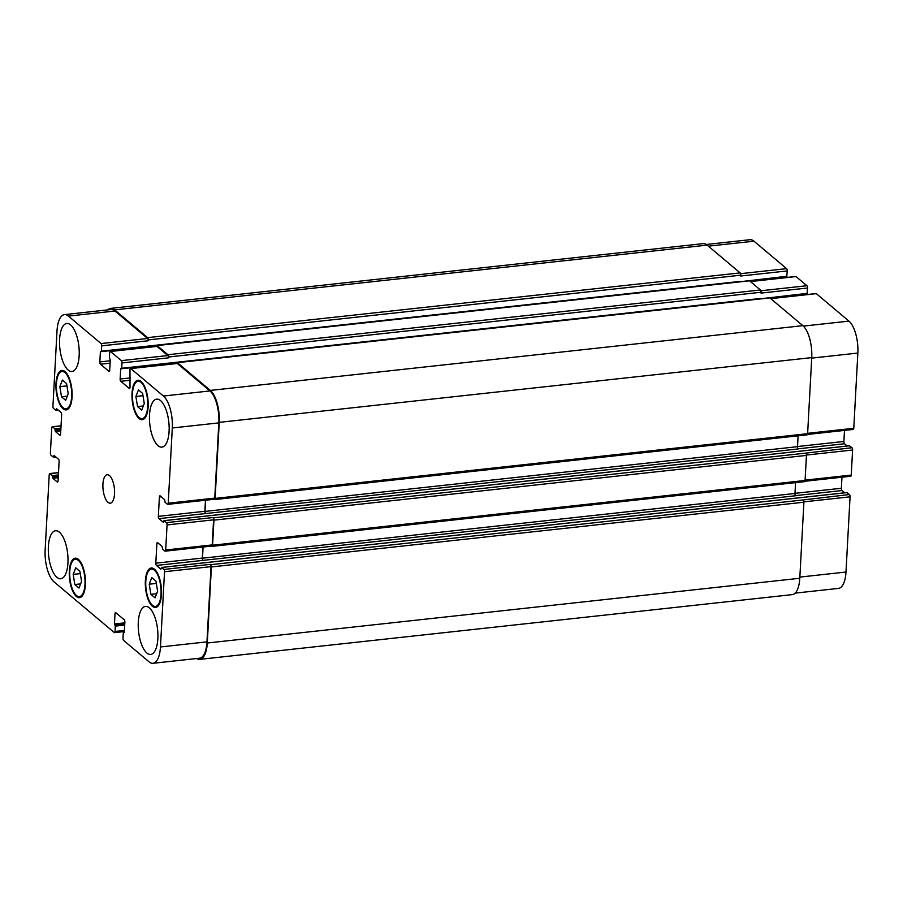 <?xml version="1.0" encoding="UTF-8"?>
<svg xmlns="http://www.w3.org/2000/svg" width="903" height="903" viewBox="0 0 903 903"><rect width="100%" height="100%" fill="white"/><g stroke="black" fill="none" stroke-linecap="round" stroke-linejoin="round"><path stroke-width="1.35" d="M150.88 594.321L149.232 584.207L151.783 577.615L155.971 581.137L157.607 591.251L155.056 597.854L150.88 594.321L156.671 593.689M149.232 584.207L156.343 583.428M137.538 406.587L135.901 396.462L138.441 389.87L142.629 393.392L144.266 403.506L141.726 410.109L137.538 406.587L143.329 405.944M135.901 396.462L143.001 395.683M61.494 396.778L59.846 386.653L62.397 380.061L66.585 383.583L68.222 393.708L65.682 400.3L61.494 396.778L67.285 396.146M59.846 386.653L66.957 385.886M74.825 584.523L73.188 574.398L75.728 567.806L79.915 571.328L81.563 581.442L79.012 588.045L74.825 584.523L80.615 583.891M73.188 574.398L80.288 573.619M63.086 407.727A18.782 7.438 -96.2 0 0 66.077 408.845A18.782 7.438 -96.2 0 0 71.439 389.374A18.782 7.438 -96.2 0 0 62.002 371.517A18.782 7.438 -96.2 0 0 56.381 387.331A18.782 7.438 -96.2 0 0 63.086 407.727M63.029 408.732A19.855 7.867 83.8 0 1 55.952 387.161A19.855 7.867 83.8 0 1 61.878 370.444A19.855 7.867 83.8 0 1 71.856 389.328A19.855 7.867 83.8 0 1 66.19 409.917A19.855 7.867 83.8 0 1 63.029 408.732M139.13 417.536A18.782 7.438 -96.2 0 0 142.121 418.653A18.782 7.438 -96.2 0 0 147.482 399.182A18.782 7.438 -96.2 0 0 138.046 381.314A18.782 7.438 -96.2 0 0 132.436 397.128A18.782 7.438 -96.2 0 0 139.13 417.536M139.085 418.541A19.855 7.867 83.8 0 1 131.996 396.97A19.855 7.867 83.8 0 1 137.933 380.253A19.855 7.867 83.8 0 1 147.9 399.126A19.855 7.867 83.8 0 1 142.245 419.714A19.855 7.867 83.8 0 1 139.085 418.541M152.472 605.281A18.782 7.438 -96.2 0 0 155.463 606.398A18.782 7.438 -96.2 0 0 160.813 586.916A18.782 7.438 -96.2 0 0 151.377 569.059A18.782 7.438 -96.2 0 0 145.767 584.873A18.782 7.438 -96.2 0 0 152.472 605.281M152.415 606.285A19.855 7.867 83.8 0 1 145.327 584.715A19.855 7.867 83.8 0 1 151.264 567.998A19.855 7.867 83.8 0 1 161.242 586.871A19.855 7.867 83.8 0 1 155.576 607.459A19.855 7.867 83.8 0 1 152.415 606.285M76.428 595.472A18.782 7.438 -96.2 0 0 79.419 596.59A18.782 7.438 -96.2 0 0 84.769 577.119A18.782 7.438 -96.2 0 0 75.333 559.262A18.782 7.438 -96.2 0 0 69.723 575.064A18.782 7.438 -96.2 0 0 76.428 595.472M76.371 596.477A19.855 7.867 83.8 0 1 69.283 574.906A19.855 7.867 83.8 0 1 75.22 558.189A19.855 7.867 83.8 0 1 85.198 577.073A19.855 7.867 83.8 0 1 79.532 597.662A19.855 7.867 83.8 0 1 76.371 596.477M68.165 370.049A24.144 9.572 83.8 0 1 59.542 343.817A24.144 9.572 83.8 0 1 66.766 323.488A24.144 9.572 83.8 0 1 78.888 346.447A24.144 9.572 83.8 0 1 72.003 371.483A24.144 9.572 83.8 0 1 68.165 370.049M56.934 577.333A24.144 9.572 83.8 0 1 48.322 551.09A24.144 9.572 83.8 0 1 55.535 530.761A24.144 9.572 83.8 0 1 67.669 553.72A24.144 9.572 83.8 0 1 60.783 578.767A24.144 9.572 83.8 0 1 56.934 577.333M146.85 652.982A24.144 9.572 83.8 0 1 138.238 626.75A24.144 9.572 83.8 0 1 145.451 606.421A24.144 9.572 83.8 0 1 157.585 629.38A24.144 9.572 83.8 0 1 150.699 654.427A24.144 9.572 83.8 0 1 146.85 652.982M158.081 445.71A24.144 9.572 83.8 0 1 149.458 419.477A24.144 9.572 83.8 0 1 156.682 399.149A24.144 9.572 83.8 0 1 168.816 422.107A24.144 9.572 83.8 0 1 161.919 447.143A24.144 9.572 83.8 0 1 158.081 445.71M123.655 640.453A1.783 0.711 83.8 0 1 123.011 638.173L123.305 632.822L124.321 632.281L124.874 622.088A1.783 0.711 -96.2 0 0 124.242 619.797L115.821 612.719A1.783 0.711 -96.2 0 0 115.539 612.618A1.783 0.711 -96.2 0 0 115.008 613.78L114.455 623.984L115.324 626.106L115.042 631.457A1.783 0.711 83.8 0 1 114.512 632.631A1.783 0.711 83.8 0 1 114.218 632.518L54.033 581.882A25.036 9.922 83.8 0 1 45.15 549.938L49.225 474.718A1.783 0.711 83.8 0 1 49.755 473.544A1.783 0.711 83.8 0 1 50.037 473.657L52.363 475.61L52.825 478.263L57.25 481.988A1.783 0.711 -96.2 0 0 57.532 482.1A1.783 0.711 -96.2 0 0 58.063 480.927L59.113 461.535A1.783 0.711 -96.2 0 0 58.481 459.255L54.056 455.53L53.469 457.257L51.031 455.27A1.783 0.711 83.8 0 1 50.399 452.99L51.753 427.909A1.783 0.711 83.8 0 1 52.295 426.747A1.783 0.711 83.8 0 1 52.577 426.848L54.891 428.801L55.354 431.465L59.779 435.19A1.783 0.711 -96.2 0 0 60.061 435.291A1.783 0.711 -96.2 0 0 60.591 434.129L61.641 414.737A1.783 0.711 -96.2 0 0 61.009 412.457L56.584 408.732L56.009 410.459L53.57 408.461A1.783 0.711 83.8 0 1 52.938 406.181L57.013 330.961A25.036 9.922 83.8 0 1 64.44 314.616A25.036 9.922 83.8 0 1 68.425 316.095L101.057 343.558A1.783 0.711 83.8 0 1 101.7 345.838L101.407 351.188L100.391 351.73L99.838 361.922A1.783 0.711 -96.2 0 0 100.47 364.214L108.879 371.291A1.783 0.711 -96.2 0 0 109.173 371.393A1.783 0.711 -96.2 0 0 109.703 370.23L110.256 360.026L109.387 357.904L109.669 352.554A1.783 0.711 83.8 0 1 110.2 351.38A1.783 0.711 83.8 0 1 110.482 351.493L121.363 360.636A1.783 0.711 83.8 0 1 121.995 362.927L121.713 368.266L120.697 368.819L120.144 379.012A1.783 0.711 -96.2 0 0 120.776 381.292L129.185 388.369A1.783 0.711 -96.2 0 0 129.479 388.482A1.783 0.711 -96.2 0 0 130.009 387.308L129.976 369.632A1.783 0.711 83.8 0 1 130.506 368.469A1.783 0.711 83.8 0 1 130.788 368.571L163.42 396.033A25.036 9.922 83.8 0 1 172.304 427.977L168.229 503.197A1.783 0.711 83.8 0 1 167.698 504.359A1.783 0.711 83.8 0 1 167.416 504.258L165.102 502.305L164.639 499.641L160.215 495.916A1.783 0.711 -96.2 0 0 159.933 495.815A1.783 0.711 -96.2 0 0 159.402 496.977L158.341 516.369A1.783 0.711 -96.2 0 0 158.984 518.649L163.409 522.374L163.985 520.647L166.423 522.645A1.783 0.711 83.8 0 1 167.055 524.925L165.701 549.995A1.783 0.711 83.8 0 1 165.17 551.169A1.783 0.711 83.8 0 1 164.888 551.056L162.563 549.103L162.1 546.45L157.675 542.726A1.783 0.711 -96.2 0 0 157.393 542.613A1.783 0.711 -96.2 0 0 156.862 543.787L155.813 563.179A1.783 0.711 -96.2 0 0 156.445 565.459L160.869 569.183L161.456 567.456L163.883 569.443A1.783 0.711 83.8 0 1 164.527 571.723L160.452 646.954A25.036 9.922 83.8 0 1 153.013 663.299A25.036 9.922 83.8 0 1 149.029 661.809L123.655 640.453M108.01 502.328A14.313 5.666 83.8 0 1 102.897 486.785A14.313 5.666 83.8 0 1 107.175 474.73A14.313 5.666 83.8 0 1 114.365 488.342A14.313 5.666 83.8 0 1 110.279 503.174A14.313 5.666 83.8 0 1 108.01 502.328M706.248 244.487L749.987 239.701A25.036 9.922 83.8 0 1 753.971 241.191L786.603 268.642A1.783 0.711 83.8 0 1 787.235 270.934L786.739 276.747L749.467 280.765M785.926 276.837L785.892 277.548M795.487 276.634A1.783 0.711 83.8 0 1 795.746 276.476A1.783 0.711 83.8 0 1 796.028 276.578L806.91 285.732A1.783 0.711 83.8 0 1 807.542 288.012L807.034 293.825L769.762 297.843M806.232 293.915L806.198 294.638M815.793 293.723A1.783 0.711 83.8 0 1 816.052 293.554A1.783 0.711 83.8 0 1 816.335 293.667L848.967 321.118A25.036 9.922 83.8 0 1 857.85 353.062L853.775 428.282A1.783 0.711 83.8 0 1 853.245 429.456L807.463 434.456M844.486 430.404L843.887 441.465A1.783 0.711 -96.2 0 0 844.519 443.745L847.195 445.992M849.43 445.8L851.969 447.73A1.783 0.711 83.8 0 1 852.601 450.01L851.247 475.091A1.783 0.711 83.8 0 1 850.705 476.253L804.934 481.254M841.957 477.213L841.359 488.263A1.783 0.711 -96.2 0 0 841.991 490.543L844.666 492.801M846.89 492.609L849.43 494.539A1.783 0.711 83.8 0 1 850.062 496.819L845.987 572.039A25.036 9.922 83.8 0 1 838.56 588.384L795.204 593.124M153.013 663.299L199.54 658.208A25.036 9.922 83.8 0 0 206.968 641.864L211.042 566.644A1.783 0.711 83.8 0 0 210.41 564.364L210.771 564.668A1.783 0.711 83.8 0 1 211.404 566.949L207.284 643.004A25.036 9.922 83.8 0 1 199.856 659.359L792.36 594.614A25.036 9.922 -96.2 0 0 799.787 578.259L803.907 502.203A1.783 0.711 -96.2 0 0 803.275 499.923L849.43 494.539M202.927 547.037L202.328 558.088A1.783 0.711 -96.2 0 0 202.961 560.379L795.611 495.758A1.783 0.711 83.8 0 1 794.979 493.467L795.566 482.631M804.268 481.536A1.783 0.711 -96.2 0 0 804.55 481.649A1.783 0.711 -96.2 0 0 805.081 480.475L806.447 455.405A1.783 0.711 -96.2 0 0 805.803 453.125L851.969 447.73M205.466 500.239L204.868 511.29A1.783 0.711 -96.2 0 0 205.5 513.57L798.15 448.949A1.783 0.711 83.8 0 1 797.518 446.669L798.105 435.822M806.808 434.738A1.783 0.711 -96.2 0 0 807.09 434.84A1.783 0.711 -96.2 0 0 807.621 433.677L811.741 357.611A25.036 9.922 -96.2 0 0 802.857 325.667L769.864 297.911A1.783 0.711 -96.2 0 0 769.57 297.809A1.783 0.711 -96.2 0 0 769.322 297.967M807.542 288.012L761.026 293.091L761.071 292.256A1.783 0.711 -96.2 0 0 760.428 289.976L749.558 280.822A1.783 0.711 -96.2 0 0 749.276 280.72A1.783 0.711 -96.2 0 0 749.016 280.889M787.235 270.934L740.72 276.013L740.765 275.178A1.783 0.711 -96.2 0 0 740.133 272.898L707.139 245.131A25.036 9.922 -96.2 0 0 703.144 243.641L110.64 308.386A25.036 9.922 83.8 0 1 114.636 309.876L147.629 337.632A1.783 0.711 83.8 0 1 148.261 339.923L148.216 340.758L101.7 345.838M64.44 314.616L110.956 309.526A25.036 9.922 83.8 0 1 114.952 311.016L147.584 338.478A1.783 0.711 83.8 0 1 148.216 340.758M156.467 346.459A1.783 0.711 83.8 0 1 156.727 346.3A1.783 0.711 83.8 0 1 157.009 346.402L167.879 355.556A1.783 0.711 83.8 0 1 168.522 357.836L121.995 362.927M176.774 363.548A1.783 0.711 83.8 0 1 177.022 363.378A1.783 0.711 83.8 0 1 177.315 363.491L209.947 390.943A25.036 9.922 83.8 0 1 218.831 422.886L214.756 498.106A1.783 0.711 83.8 0 1 214.225 499.28L167.698 504.359M211.55 546.101L211.765 546.281A1.783 0.711 83.8 0 0 212.047 546.383A1.783 0.711 83.8 0 0 212.577 545.22L213.943 520.151A1.783 0.711 83.8 0 0 213.3 517.859L212.939 517.554A1.783 0.711 83.8 0 1 213.571 519.846L212.216 544.915A1.783 0.711 83.8 0 1 211.686 546.078L165.17 551.169M199.856 659.359A25.036 9.922 83.8 0 1 196.752 658.513M203.085 547.026L202.475 558.212A1.783 0.711 -96.2 0 0 203.107 560.492M205.613 500.217L205.015 511.414A1.783 0.711 -96.2 0 0 205.647 513.694M176.57 363.435A1.783 0.711 83.8 0 1 177.067 362.543A1.783 0.711 83.8 0 1 177.36 362.656L210.354 390.412A25.036 9.922 83.8 0 1 219.237 422.356L215.117 498.411A1.783 0.711 83.8 0 1 214.587 499.585A1.783 0.711 83.8 0 1 214.304 499.472L214.079 499.291M156.264 346.346A1.783 0.711 83.8 0 1 156.772 345.465A1.783 0.711 83.8 0 1 157.054 345.567L167.924 354.721A1.783 0.711 83.8 0 1 168.568 357.001L168.522 357.836M107.796 309.876A25.036 9.922 83.8 0 1 110.64 308.386M708.37 246.169L753.971 241.191M740.573 273.677L786.603 268.642M740.358 281.691L786.942 276.273M750.427 281.567L796.028 276.578M760.879 290.766L806.91 285.732M760.665 298.78L807.248 293.362M770.733 298.645L816.335 293.667M803.331 326.107L848.967 321.118M811.718 358.107L857.85 353.062M807.643 433.327L853.775 428.282M797.518 446.534L843.887 441.465M798.026 448.825L844.519 443.745M806.447 455.056L852.601 450.01M805.104 480.125L851.247 475.091M794.99 493.331L841.359 488.263M795.498 495.623L841.991 490.543M803.907 501.865L850.062 496.819M799.855 577.085L845.987 572.039M124.321 632.326L123.632 632.393M116.848 613.588L115.008 613.78M124.828 622.844L114.455 623.984M124.783 623.792L114.715 624.899M124.704 625.09L115.324 626.106M124.761 624.142L115.076 625.203M124.422 630.441L115.042 631.457M58.503 472.732L50.037 473.657M61.043 425.923L52.577 426.848M114.952 311.016L68.425 316.095M147.584 338.478L101.057 343.558M101.407 351.188L147.923 346.109L101.294 351.583M101.147 351.651L100.391 351.73M110.211 360.794L99.838 361.922M110.087 363.164L100.47 364.214M157.009 346.402L110.482 351.493M167.879 355.556L121.363 360.636M121.713 368.266L168.229 363.187L121.6 368.672M121.442 368.729L120.697 368.819M130.517 377.883L120.144 379.012M130.382 380.242L120.776 381.292M177.315 363.491L130.788 368.571M209.947 390.943L163.42 396.033M218.831 422.886L172.304 427.977M214.756 498.106L168.229 503.197M161.231 496.785L159.402 496.977M204.868 511.29L158.341 516.369M205.5 513.57L158.984 518.649M213.571 519.846L167.055 524.925M212.939 517.554L166.423 522.645M212.216 544.915L165.701 549.995M158.702 543.583L156.862 543.787M202.328 558.088L155.813 563.179M202.961 560.379L156.445 565.459M211.042 566.644L164.527 571.723M210.41 564.364L163.883 569.443M206.968 641.864L160.452 646.954M207.284 643.004L799.787 578.259M211.404 566.949L803.907 502.203M210.771 564.668L803.275 499.923M161.569 567.49L847.104 492.586M202.475 558.212L794.979 493.467M212.577 545.22L805.081 480.475M213.943 520.151L806.447 455.405M213.3 517.859L805.803 453.125M164.098 520.692L849.644 445.777M205.015 511.414L797.518 446.669M215.117 498.411L807.621 433.677M219.237 422.356L811.741 357.611M210.354 390.412L802.857 325.667M177.36 362.656L769.864 297.911M168.116 363.593L176.898 362.634M168.229 363.187L760.732 298.441M168.568 357.001L761.071 292.256M167.924 354.721L760.428 289.976M157.054 345.567L786.739 276.747M147.81 346.504L156.591 345.544M147.923 346.109L740.426 281.364M148.261 339.923L740.765 275.178M147.629 337.632L740.133 272.898M114.636 309.876L707.139 245.131M56.11 410.391L58.277 410.154M57.871 409.804L56.212 409.996M57.002 409.07L56.257 409.149M60.772 430.866L55.354 431.465M60.828 429.93L55.106 430.55M60.873 429.094L55.151 429.715M54.891 428.801L60.919 428.146M53.57 457.2L55.749 456.963M55.331 456.613L53.683 456.794M54.462 455.88L53.728 455.959M58.232 477.676L52.825 478.263M58.289 476.728L52.566 477.36M58.334 475.892L52.611 476.524M58.39 474.944L52.363 475.61M64.531 371.235L62.002 371.517M68.617 408.574L66.077 408.845M140.586 381.043L138.046 381.314M144.661 418.371L142.121 418.653M153.916 568.788L151.377 569.059M157.991 606.116L155.463 606.398M77.872 558.98L75.333 559.262M81.947 596.319L79.419 596.59M795.746 276.476L750.28 281.443M807.034 293.825L769.841 297.888M816.052 293.554L770.586 298.521M124.321 632.269L123.519 632.36M124.354 631.547L114.512 632.631M58.514 472.596L49.755 473.544M61.043 425.787L52.295 426.747M156.524 345.612L101.192 351.651M156.727 346.3L110.2 351.38M176.83 362.69L121.499 368.74M177.022 363.378L130.506 368.469M161.456 567.456L846.991 492.541M212.047 546.383L804.55 481.649M163.985 520.647L849.531 445.743M214.587 499.585L807.09 434.84M177.067 362.543L769.57 297.809M156.772 345.465L749.276 280.72M56.009 410.459L58.334 410.199M53.469 457.257L55.805 457.008"/></g></svg>
